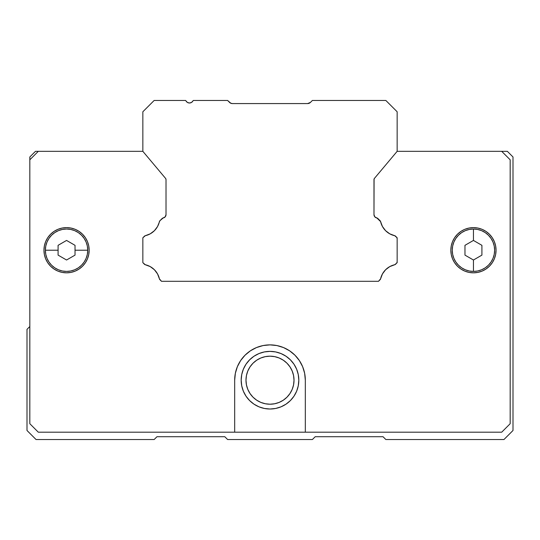 <?xml version="1.0" encoding="UTF-8"?>
<svg xmlns="http://www.w3.org/2000/svg" width="540" height="540" viewBox="0 0 540 540"><rect width="100%" height="100%" fill="white"/><g stroke="black" fill="none" stroke-linecap="round" stroke-linejoin="round"><path stroke-width="0.81" d="M231.194 103.397L230.56 103.14L231.194 103.397M230.56 103.14L232.362 103.572A3.956 3.956 0 0 1 229.568 102.418L230.445 103.073M309.076 103.302L308.806 103.397A3.956 3.956 0 0 0 309.076 103.302L309.44 103.14M229.568 102.418L227.617 100.467L193.293 100.467A3.956 3.956 0 0 0 192.895 101.027A3.956 3.956 0 0 1 186.044 101.027L187.495 102.478L189.472 103.005L191.45 102.478L192.895 101.027A3.956 3.956 0 0 1 193.293 100.467L227.617 100.467L230.85 103.275L232.362 103.572L307.638 103.572L310.433 102.418A3.956 3.956 0 0 1 307.638 103.572L232.362 103.572M159.874 220.766L162.189 218.45A1.694 1.694 0 0 1 163.134 217.971L165.2 216.83L166.016 214.616A3.389 3.389 0 0 1 163.134 217.971L159.874 220.766A1.694 1.694 0 0 0 159.415 221.596A18.65 18.65 0 0 1 145.3 235.703L150.208 233.847L154.406 230.695L157.559 226.503L159.874 220.766M397.15 237.789L394.7 235.703A18.65 18.65 0 0 1 380.585 221.596L376.866 217.971A3.389 3.389 0 0 1 373.984 214.616L374.8 216.83L376.866 217.971A1.694 1.694 0 0 1 377.811 218.45L380.126 220.766A1.694 1.694 0 0 1 380.585 221.596L382.442 226.503L385.594 230.695L389.792 233.847L394.7 235.703A1.694 1.694 0 0 1 395.523 236.162L396.657 237.29A1.694 1.694 0 0 1 397.15 238.491L397.15 261.954A1.694 1.694 0 0 1 396.657 263.149L395.523 264.283A1.694 1.694 0 0 1 394.7 264.735L389.792 266.591L385.594 269.744L382.442 273.942L380.585 278.849A1.694 1.694 0 0 1 380.126 279.673L378.5 281.3L161.501 281.3L159.874 279.673A1.694 1.694 0 0 1 159.415 278.849L157.559 273.942L154.406 269.744L150.208 266.591L145.3 264.735A1.694 1.694 0 0 1 144.477 264.283L142.85 262.656L142.85 237.789L144.477 236.162A1.694 1.694 0 0 1 145.3 235.703L142.85 237.789L142.85 262.656L145.3 264.735A18.65 18.65 0 0 1 159.415 278.849L161.501 281.3L378.5 281.3L380.585 278.849A18.65 18.65 0 0 1 394.7 264.735L396.657 263.149L397.15 261.954L397.15 238.491L396.657 237.29L397.15 237.789L397.15 262.656L396.657 263.149L397.15 262.656L397.15 237.789L397.15 262.656M289.602 350.818A35.323 35.323 0 0 0 276.899 345.56L283.514 347.564L289.622 350.831L294.975 355.226L299.369 360.578L302.63 366.68L304.641 373.309L305.323 380.201L305.323 432.189L38.3 432.189L29.828 423.711L29.828 159.8L38.3 151.328L29.828 159.8L29.828 156.978L35.478 151.328L142.85 151.328L165.625 178.463A1.694 1.694 0 0 1 166.016 179.557L165.625 178.463L142.85 151.328L142.85 111.767L154.15 100.467L185.652 100.467A3.956 3.956 0 0 1 186.044 101.027A3.956 3.956 0 0 0 185.652 100.467L154.15 100.467L142.85 111.767L142.85 151.328L35.478 151.328L29.828 156.978L29.828 423.711L38.3 432.189L234.677 432.189L234.677 380.201A35.323 35.323 0 0 1 270 344.878A35.323 35.323 0 0 1 305.323 380.201A35.323 35.323 0 0 0 289.643 350.845M309.4 103.16A3.956 3.956 0 0 0 310.433 102.418L312.383 100.467L385.85 100.467L397.15 111.767L397.15 151.328L374.375 178.463L373.984 179.557A1.694 1.694 0 0 1 374.375 178.463L397.15 151.328L397.15 111.767L385.85 100.467L312.383 100.467L310.433 102.418M166.016 214.616L166.016 179.557L166.016 214.616M373.984 179.557L373.984 214.616L374.085 178.976M149.033 234.441L149.431 234.252M29.828 326.511L27 329.339L27 430.495L36.045 439.533L154.15 439.533L156.978 436.712L224.788 436.712L227.617 439.533L312.383 439.533L315.212 436.712L383.022 436.712L385.85 439.533L503.955 439.533L513 430.495L513 156.978L507.35 151.328L397.15 151.328L507.35 151.328L513 156.978L513 430.495L503.955 439.533L385.85 439.533L383.022 436.712L315.212 436.712L312.383 439.533L227.617 439.533L224.788 436.712L156.978 436.712L154.15 439.533L36.045 439.533L27 430.495L27 329.339L29.828 326.511M293.558 375.509L294.017 380.201L293.558 384.885L292.187 389.387L289.966 393.538L286.983 397.183L283.345 400.167L279.194 402.388L274.685 403.751L270 404.217A24.017 24.017 0 0 1 245.984 380.201A24.017 24.017 0 0 1 270 356.177L274.685 356.643L279.194 358.007L283.345 360.227L286.983 363.218L289.966 366.856L292.187 371.007L293.558 375.509L294.017 380.201L293.558 384.885L292.187 389.387L289.966 393.538L286.983 397.183L283.345 400.167L279.194 402.388L274.685 403.751L270 404.217L265.316 403.751L260.807 402.388L256.655 400.167L253.017 397.183L250.034 393.538L247.813 389.387L246.443 384.885L245.984 380.201L246.443 375.509L247.813 371.007L250.034 366.856L253.017 363.218L256.655 360.227L260.807 358.007L265.316 356.643L270 356.177A24.017 24.017 0 0 1 294.017 380.201A24.017 24.017 0 0 1 270 404.217L265.316 403.751L260.807 402.388L256.655 400.167L253.017 397.183L250.034 393.538L247.813 389.387M246.443 384.885L245.984 380.201L246.443 375.509L247.813 371.007L250.034 366.856L253.017 363.218L256.655 360.227L260.807 358.007L265.316 356.643L270 356.177L274.685 356.643L279.194 358.007L283.345 360.227L286.983 363.218L289.966 366.856L292.187 371.007M286.011 356.231L290.378 359.815L293.963 364.183L296.629 369.171L298.269 374.578L298.822 380.201L298.269 385.823L296.629 391.23L293.963 396.212L290.378 400.579L286.011 404.163L281.029 406.823L275.623 408.463L270 409.016L264.377 408.463L258.971 406.823L253.989 404.163L249.622 400.579L246.038 396.212L243.371 391.23L241.731 385.823L241.178 380.201L241.731 374.578L243.371 369.171L246.038 364.183L249.622 359.815L253.989 356.231L258.971 353.572L264.377 351.932L270 351.378L275.623 351.932L281.029 353.572L286.011 356.231A28.823 28.823 0 0 0 270 351.378A28.823 28.823 0 0 1 298.822 380.201A28.823 28.823 0 0 1 270 409.016A28.823 28.823 0 0 0 298.262 385.83M298.269 385.81A28.823 28.823 0 0 0 286.018 356.238M485.973 231.41A22.606 22.606 0 0 0 473.445 227.617A22.606 22.606 0 0 1 496.044 250.222A22.606 22.606 0 0 1 473.445 272.828A22.606 22.606 0 0 1 450.839 250.222A22.606 22.606 0 0 1 473.445 227.617L477.853 228.049L482.092 229.338L486 231.424L489.429 234.239L492.237 237.661L494.323 241.569L495.612 245.808A22.606 22.606 0 0 0 489.443 234.252M473.465 272.828A22.606 22.606 0 0 0 495.605 254.651L494.323 258.869L492.237 262.778L489.429 266.207L486 269.015L482.092 271.107L477.853 272.39L473.445 272.828L469.031 272.39L464.792 271.107L460.883 269.015L457.461 266.207L454.646 262.778A22.606 22.606 0 0 0 469.017 272.39M495.619 254.61A22.606 22.606 0 0 0 496.044 250.25M496.044 250.196A22.606 22.606 0 0 0 495.619 245.835M489.409 234.225A22.606 22.606 0 0 0 486.027 231.444M50.558 234.252A22.606 22.606 0 0 0 44.395 245.788L45.677 241.569L47.763 237.661L50.571 234.239L54 231.424L57.908 229.338L62.147 228.049L66.555 227.617A22.606 22.606 0 0 1 89.161 250.222A22.606 22.606 0 0 1 66.555 272.828A22.606 22.606 0 0 1 43.956 250.222A22.606 22.606 0 0 1 66.555 227.617A22.606 22.606 0 0 0 54.027 231.41M66.582 272.828A22.606 22.606 0 0 0 70.949 272.396M70.983 272.39A22.606 22.606 0 0 0 88.729 254.63L87.439 258.869L85.354 262.778L82.539 266.207L79.117 269.015L75.209 271.107L70.97 272.39L66.555 272.828L62.147 272.39L57.908 271.107L54 269.015L50.571 266.207L47.763 262.778L45.677 258.869L44.388 254.63A22.606 22.606 0 0 0 62.141 272.39M85.354 237.661L87.439 241.569L88.729 245.808A22.606 22.606 0 0 0 70.983 228.056L75.209 229.338L79.117 231.424L82.539 234.239L85.354 237.661L82.539 234.239M70.956 228.049A22.606 22.606 0 0 0 66.582 227.617M477.677 257.56L481.916 255.116L473.445 260.01L473.445 271.411A21.195 21.195 0 0 1 452.25 250.222A21.195 21.195 0 0 1 473.445 229.028A21.195 21.195 0 0 0 452.25 250.222A21.195 21.195 0 0 0 473.445 271.411L473.445 260.01L464.967 255.116L464.967 245.329L473.445 240.435L473.445 229.028L473.445 240.435L481.916 245.329L477.677 242.879L481.916 245.329L481.916 255.116L473.445 260.01L469.206 257.56M75.033 255.116L75.033 245.329L75.033 250.222L87.75 250.222A21.195 21.195 0 0 1 66.555 271.411A21.195 21.195 0 0 1 45.367 250.222A21.195 21.195 0 0 0 66.555 271.411A21.195 21.195 0 0 0 87.75 250.222L75.033 250.222L75.033 255.116L66.555 260.01L58.084 255.116L58.084 250.222L45.367 250.222L58.084 250.222L58.084 245.329L58.084 255.116L58.084 245.329L66.555 240.435L75.033 245.329L75.033 255.116L66.555 260.01L58.084 255.116M58.084 245.329L62.316 242.879M72.92 244.107L75.033 245.329M62.323 242.879L66.555 240.435L72.913 244.1M464.967 255.116L464.967 245.329L473.445 240.435L477.677 242.879M469.206 242.879L464.967 245.329M481.916 255.116L481.916 245.329M87.75 250.222A21.195 21.195 0 0 0 66.555 229.028A21.195 21.195 0 0 0 45.367 250.222A21.195 21.195 0 0 1 66.555 229.028A21.195 21.195 0 0 1 87.75 250.222L87.345 254.354L86.137 258.329L84.179 261.995L81.54 265.207L78.334 267.84L74.669 269.798L70.693 271.006L66.555 271.411L62.424 271.006L58.448 269.798L54.783 267.84L51.57 265.207L48.938 261.995L46.98 258.329L45.772 254.354L45.367 250.222L45.772 246.085L46.98 242.109L48.938 238.451L51.57 235.238L54.783 232.598L58.448 230.641L62.424 229.439L66.555 229.028L70.693 229.439L74.669 230.641L78.334 232.598L81.54 235.238L84.179 238.451L86.137 242.109L87.345 246.085L87.75 250.222M473.445 271.411A21.195 21.195 0 0 0 494.633 250.222A21.195 21.195 0 0 0 473.445 229.028A21.195 21.195 0 0 1 494.633 250.222A21.195 21.195 0 0 1 473.445 271.411L469.307 271.006L465.332 269.798L461.666 267.84L458.46 265.207L455.821 261.995L453.863 258.329L452.655 254.354L452.25 250.222L452.655 246.085L453.863 242.109L455.821 238.451L458.46 235.238L461.666 232.598L465.332 230.641L469.307 229.439L473.445 229.028L477.576 229.439L481.552 230.641L485.217 232.598L488.43 235.238L491.063 238.451L493.02 242.109L494.228 246.085L494.633 250.222L494.228 254.354L493.02 258.329L491.063 261.995L488.43 265.207L485.217 267.84L481.552 269.798L477.576 271.006L473.445 271.411M57.908 229.338L57.024 229.723M464.792 229.338L469.031 228.049A22.606 22.606 0 0 0 451.271 245.808L452.561 241.569L454.646 237.661L457.461 234.239L460.883 231.424L464.225 229.581M53.973 231.444A22.606 22.606 0 0 0 50.591 234.225M44.381 245.835A22.606 22.606 0 0 0 43.956 250.196M43.956 250.25A22.606 22.606 0 0 0 44.381 254.61M62.161 272.396A22.606 22.606 0 0 0 66.535 272.828M269.98 344.878A35.323 35.323 0 0 0 263.115 345.553L270 344.878L276.892 345.56A35.323 35.323 0 0 0 270.02 344.878M263.101 345.56A35.323 35.323 0 0 0 250.398 350.818L256.487 347.564L263.108 345.56M250.357 350.845A35.323 35.323 0 0 0 234.677 380.201L235.359 373.309L237.371 366.68L240.631 360.578L245.025 355.226L250.378 350.831M473.418 227.617A22.606 22.606 0 0 0 469.044 228.049M451.271 254.63A22.606 22.606 0 0 0 454.639 262.771L452.561 258.869L451.271 254.63L450.839 250.222L451.271 245.808M469.051 272.396A22.606 22.606 0 0 0 473.418 272.828M305.323 380.201L305.323 432.189L234.677 432.189L234.677 380.201M305.323 432.189L501.701 432.189L510.172 423.711L510.172 159.8L501.701 151.328L510.172 159.8L510.172 423.711L501.701 432.189L305.323 432.189M469.031 228.049L473.445 227.617M495.612 245.808L496.044 250.222L495.612 254.63M44.388 254.63L43.956 250.222L44.388 245.808M66.555 227.617L70.97 228.049M88.729 245.808L89.161 250.222L88.729 254.63M241.738 385.83A28.823 28.823 0 0 0 269.987 409.016A28.823 28.823 0 0 1 241.178 380.201A28.823 28.823 0 0 1 270 351.378A28.823 28.823 0 0 0 264.384 351.932M275.623 351.932L270 351.378L264.377 351.932A28.823 28.823 0 0 0 253.996 356.231M253.982 356.238A28.823 28.823 0 0 0 241.731 385.81M298.822 380.201L298.762 382.084"/></g></svg>
